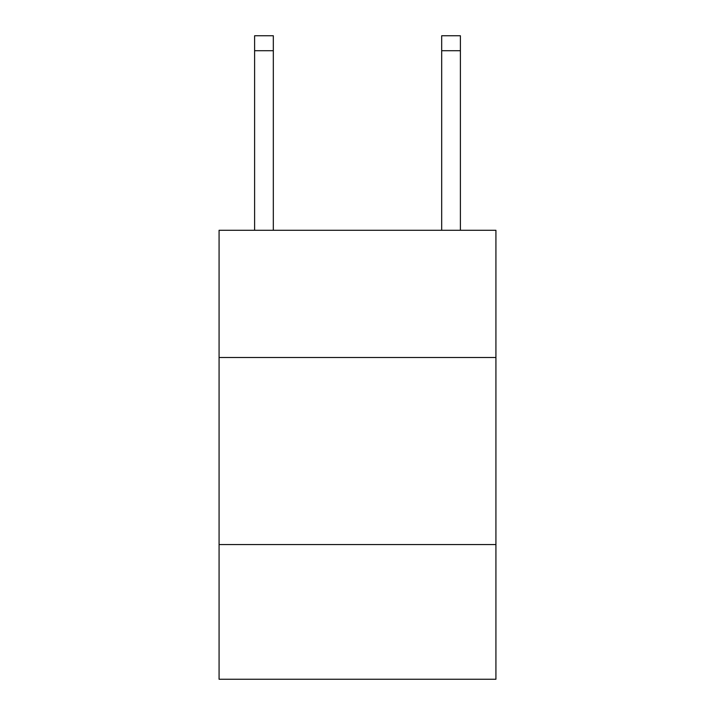 <?xml version="1.0" encoding="UTF-8"?>
<svg xmlns="http://www.w3.org/2000/svg" width="715" height="715" viewBox="0 0 715 715"><rect width="100%" height="100%" fill="white"/><g stroke="black" fill="none" stroke-linecap="round" stroke-linejoin="round"><path stroke-width="1.07" d="M495.924 357.5L495.924 230.293L219.076 230.293L219.076 357.5L495.924 357.5L495.924 679.25L219.076 679.25L219.076 357.5M495.924 544.562L219.076 544.562M273.318 230.293L273.318 50.711L254.612 50.711L254.612 35.75L273.318 35.75L273.318 50.711M254.612 230.293L254.612 50.711M460.389 230.293L460.389 35.75L441.682 35.75L441.682 230.293M441.682 50.711L460.389 50.711"/></g></svg>

